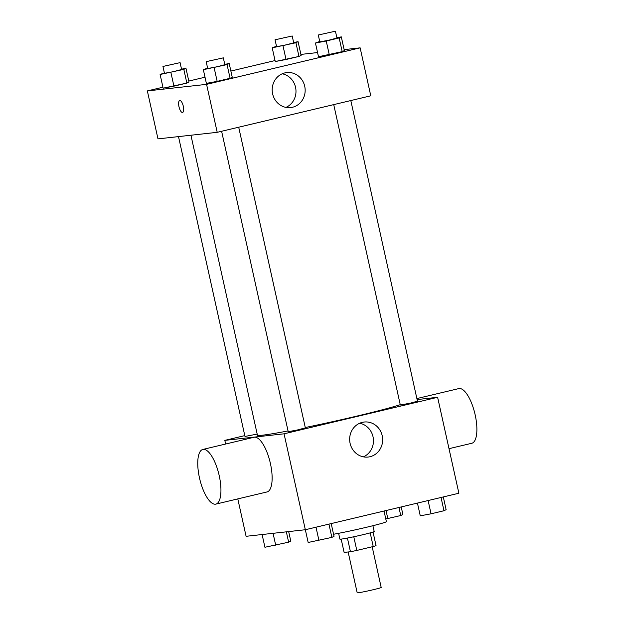 <?xml version="1.0" encoding="UTF-8"?>
<svg xmlns="http://www.w3.org/2000/svg" width="624" height="624" viewBox="0 0 624 624"><rect width="100%" height="100%" fill="white"/><g stroke="black" fill="none" stroke-linecap="round" stroke-linejoin="round"><path stroke-width="0.94" d="M348.145 551.975L357.193 592.8A12.293 0.499 -12.5 0 0 369.307 590.624A12.293 0.499 -12.5 0 0 381.194 587.48L372.177 546.78M370.196 532.88L373.222 546.53L356.811 550.43A16.692 0.679 -12.5 0 1 350.446 551.717L344.12 552.419L341.172 539.113M373.222 546.53A16.692 0.679 -12.5 0 0 376.046 545.633L373.035 532.046M372.902 525.712L374.189 531.523A17.558 0.71 167.5 0 1 357.201 536.016A17.558 0.71 167.5 0 1 339.901 539.12L338.614 533.317M353.777 536.765L356.811 550.43M347.42 538.06L350.446 551.717M333.559 534.253A31.606 1.287 -12.5 0 0 367.372 527.062A31.606 1.287 -12.5 0 0 386.381 521.633L384.033 511.025M417.097 399.571L437.619 397.301L458.882 493.233L305.315 529.737L246.09 536.305L237.799 498.896M437.619 397.301L284.053 433.813L224.819 440.372L225.631 444.031M224.819 440.372L244.795 435.622M190.928 135.229L257.431 435.193A75.582 3.073 -12.5 0 0 288.054 430.942M305.284 427.518A75.582 3.073 -12.5 0 0 400.241 404.672M221.614 131.274L288.21 431.668L296.86 430.115L305.354 427.869L238.703 127.21M178.503 136.609L244.975 436.457L257.182 434.086M350.805 100.558L417.464 401.216L410.498 403.12L400.319 405.015L333.723 104.621M284.053 433.813L308.162 542.474L331.874 537.389L334.019 536.328L331.196 523.591M382.2 435.724A17.62 16.481 -96.3 0 1 368.09 457.049A17.62 16.481 -96.3 0 1 349.768 441.355A17.62 16.481 -96.3 0 1 364.213 422.027A17.62 16.481 -96.3 0 1 382.2 435.724M202.847 449.444L254.038 437.276A28.096 9.867 76.6 0 1 270.137 462.329A28.096 9.867 76.6 0 1 267.033 491.946L215.849 504.114A28.096 9.867 76.6 0 1 215.42 504.192A28.096 9.867 76.6 0 1 199.61 478.468A28.096 9.867 76.6 0 1 202.847 449.444A28.096 9.867 76.6 0 1 218.946 474.497A28.096 9.867 76.6 0 1 215.849 504.114M449.007 448.679L471.791 443.266A28.096 9.867 -103.4 0 0 475.028 414.242A28.096 9.867 -103.4 0 0 459.217 388.518A28.096 9.867 -103.4 0 0 458.796 388.596L416.871 398.564M359.697 423.236A17.62 16.481 -96.3 0 1 373.019 436.738A17.62 16.481 -96.3 0 1 363.425 456.854M344.136 49.616L360.142 47.845L370.781 95.807L217.207 132.319L157.981 138.879L147.35 90.917L162.934 87.212M188.791 81.065L205.015 77.204M230.872 71.058L275.036 60.559M300.901 54.413L317.561 52.564M224.773 64.358L229.203 63.531L232.245 77.236L230.092 78.296L217.168 81.37L206.38 83.382L203.346 69.677L207.613 68.117M293.639 42.502L298.069 41.668L301.111 55.372L298.966 56.433L286.034 59.506L275.254 61.526L272.212 47.822L276.487 46.254M360.142 47.845L206.575 84.357L147.35 90.917M181.537 69.155L185.968 68.32L189.01 82.025L186.857 83.086L173.932 86.159L163.145 88.179L160.111 74.474L164.377 72.907M336.874 37.705L341.305 36.878L344.347 50.583L342.202 51.644L329.269 54.717L318.49 56.729L315.448 43.025L319.722 41.465M206.575 84.357L217.207 132.319M304.723 86.268A17.62 16.481 -96.3 0 1 290.62 107.593A17.62 16.481 -96.3 0 1 272.298 91.892A17.62 16.481 -96.3 0 1 286.736 72.571A17.62 16.481 -96.3 0 1 304.723 86.268M182.567 112.46A6.146 2.161 76.6 0 1 182.473 112.476A6.146 2.161 76.6 0 1 179.01 106.852A6.146 2.161 76.6 0 1 179.72 100.503A6.146 2.161 76.6 0 1 183.238 105.979A6.146 2.161 76.6 0 1 182.559 112.46A6.146 2.161 76.6 0 1 182.473 112.476A6.146 2.161 76.6 0 1 179.018 106.852A6.146 2.161 76.6 0 1 179.72 100.503M282.227 73.78A17.62 16.481 -96.3 0 1 295.542 87.282A17.62 16.481 -96.3 0 1 285.948 107.398M341.305 36.878L339.16 37.939L326.235 41.012L315.448 43.025M318.287 34.999L319.808 41.855L328.458 40.303L336.952 38.056L335.431 31.2L318.287 34.999L335.431 31.2M344.347 50.583L342.202 51.644L318.49 56.729M339.16 37.939L342.202 51.644M326.235 41.012L329.269 54.717M229.203 63.531L227.058 64.592L203.346 69.677M206.185 61.651L207.698 68.507L216.349 66.955L224.843 64.709L223.33 57.853L206.185 61.651L223.33 57.853M232.245 77.236L230.092 78.296L217.168 81.37L206.38 83.382M227.058 64.592L230.092 78.296M214.126 67.665L217.168 81.37M298.069 41.668L295.924 42.728L272.212 47.822M275.051 39.796L276.572 46.644L285.223 45.092L293.717 42.845L292.196 35.989L275.051 39.796L292.196 35.989M301.111 55.372L298.966 56.433L275.254 61.526M295.924 42.728L298.966 56.433M283 45.802L286.034 59.506M185.968 68.32L183.823 69.381L160.111 74.474M162.95 66.448L164.463 73.297L173.113 71.744L181.607 69.498L180.094 62.642L162.95 66.448L180.094 62.642M189.01 82.025L186.857 83.086L163.145 88.179M183.823 69.381L186.857 83.086M170.89 72.454L173.932 86.159M443.297 496.938L446.121 509.675L443.976 510.736L431.051 513.809L420.264 515.822L417.44 503.084M441.035 497.476L443.976 510.736M428.111 500.549L431.051 513.809M328.934 524.129L331.874 537.389M316.001 527.202L318.942 540.462M401.216 506.938L402.886 514.465L400.741 515.525L385.796 518.973M398.962 507.476L400.741 515.525M386.03 510.549L387.816 518.599M288.67 531.586L290.784 541.117L288.639 542.178L264.927 547.264L262.103 534.526M286.346 531.843L288.639 542.178M273.062 533.317L275.707 545.251"/></g></svg>
